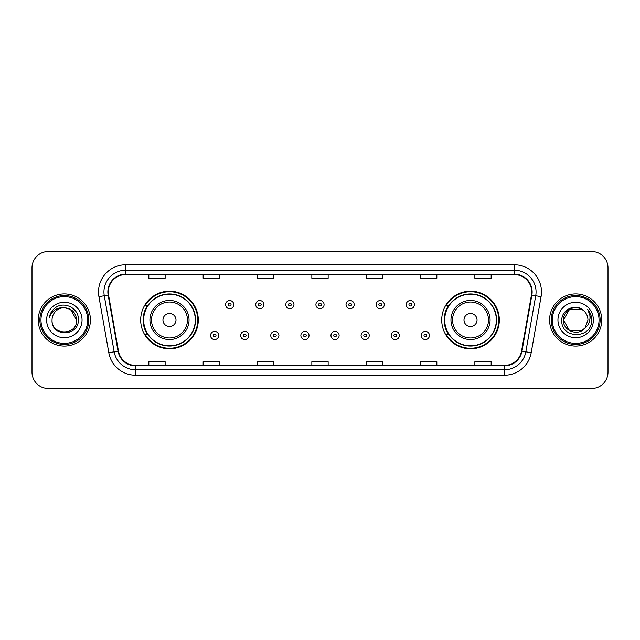 <?xml version="1.0" encoding="UTF-8"?>
<svg xmlns="http://www.w3.org/2000/svg" width="640" height="640" viewBox="0 0 640 640"><rect width="100%" height="100%" fill="white"/><g stroke="black" fill="none" stroke-linecap="round" stroke-linejoin="round"><path stroke-width="0.96" d="M441.72 320A28.8 28.8 0 0 0 470.52 348.8A28.8 28.8 0 0 0 499.32 320A28.8 28.8 0 0 0 470.52 291.2A28.8 28.8 0 0 0 441.72 320M140.68 320A28.8 28.8 0 0 0 169.48 348.8A28.8 28.8 0 0 0 198.28 320A28.8 28.8 0 0 0 169.48 291.2A28.8 28.8 0 0 0 140.68 320M147.584 334.672A26.352 26.352 0 0 1 147.584 305.328M448.624 334.672A26.352 26.352 0 0 1 448.624 305.328M32 267.832L32 372.168A16.304 16.304 0 0 0 48.304 388.464L591.696 388.464A16.304 16.304 0 0 0 608 372.168L608 267.832A16.304 16.304 0 0 0 591.696 251.536L48.304 251.536A16.304 16.304 0 0 0 32 267.832L32 372.168M38.248 320A26.08 26.08 0 0 0 64.336 346.08A26.08 26.08 0 0 0 90.416 320A26.08 26.08 0 0 0 64.336 293.92A26.08 26.08 0 0 0 38.248 320A26.08 26.08 0 0 0 64.336 346.08A26.08 26.08 0 0 0 90.416 320A26.08 26.08 0 0 0 64.336 293.92A26.08 26.08 0 0 0 38.248 320M549.584 320A26.08 26.08 0 0 0 575.664 346.08A26.08 26.08 0 0 0 601.752 320A26.08 26.08 0 0 0 575.664 293.92A26.08 26.08 0 0 0 549.584 320A26.08 26.08 0 0 0 575.664 346.08A26.08 26.08 0 0 0 601.752 320A26.08 26.08 0 0 0 575.664 293.92A26.08 26.08 0 0 0 549.584 320M108.296 291.96A17.392 17.392 0 0 1 125.68 274.576L514.32 274.576A17.392 17.392 0 0 1 531.44 294.984L521.552 351.056A17.392 17.392 0 0 1 504.432 365.424L135.568 365.424A17.392 17.392 0 0 1 118.448 351.056L108.56 294.984A17.392 17.392 0 0 1 108.296 291.96M107.856 291.96A17.824 17.824 0 0 0 108.128 295.056L118.016 351.136A17.824 17.824 0 0 0 135.568 365.864L504.432 365.864A17.824 17.824 0 0 0 521.984 351.136L531.872 295.056A17.824 17.824 0 0 0 514.32 274.136L125.68 274.136A17.824 17.824 0 0 0 107.856 291.96M98.928 296.68A27.168 27.168 0 0 1 125.68 264.792L514.32 264.792A27.168 27.168 0 0 1 541.072 296.68L531.184 352.76A27.168 27.168 0 0 1 504.432 375.208L135.568 375.208A27.168 27.168 0 0 1 108.816 352.76L98.928 296.68L104.272 295.736A21.736 21.736 0 0 1 125.68 270.224L514.32 270.224A21.736 21.736 0 0 1 535.728 295.736L525.832 351.816A21.736 21.736 0 0 1 504.432 369.776L135.568 369.776A21.736 21.736 0 0 1 114.168 351.816L104.272 295.736A21.736 21.736 0 0 1 103.944 291.96M591.696 251.536L48.304 251.536M48.304 388.464L591.696 388.464M608 372.168L608 267.832M521.984 351.136L525.832 351.816L535.728 295.736L541.072 296.68M311.848 274.576L311.848 278.256L328.152 278.256L328.152 274.576M257.512 274.576L257.512 278.256L273.808 278.256L273.808 274.576M203.168 274.576L203.168 278.256L219.472 278.256L219.472 274.576M148.832 274.576L148.832 278.256L165.136 278.256L165.136 274.576M366.192 274.576L366.192 278.256L382.488 278.256L382.488 274.576M420.528 274.576L420.528 278.256L436.832 278.256L436.832 274.576M474.864 274.576L474.864 278.256L491.168 278.256L491.168 274.576M328.152 365.424L328.152 361.744L311.848 361.744L311.848 365.424M273.808 365.424L273.808 361.744L257.512 361.744L257.512 365.424M219.472 365.424L219.472 361.744L203.168 361.744L203.168 365.424M165.136 365.424L165.136 361.744L148.832 361.744L148.832 365.424M382.488 365.424L382.488 361.744L366.192 361.744L366.192 365.424M436.832 365.424L436.832 361.744L420.528 361.744L420.528 365.424M491.168 365.424L491.168 361.744L474.864 361.744L474.864 365.424M87.696 320A23.368 23.368 0 0 0 64.336 296.632A23.368 23.368 0 0 0 40.968 320A23.368 23.368 0 0 0 64.336 343.368A23.368 23.368 0 0 0 87.696 320M88.784 320A24.456 24.456 0 0 0 64.336 295.544A24.456 24.456 0 0 0 39.88 320A24.456 24.456 0 0 0 64.336 344.456A24.456 24.456 0 0 0 88.784 320M64.336 307.712L70.472 309.36L76.616 320C75.888 312.536 71.792 308.44 64.336 307.712L70.472 309.36L76.616 320L70.472 309.36L64.336 307.712L70.472 309.36L76.616 320L70.472 309.36L64.336 307.712L70.472 309.36L76.616 320C77.368 335.848 51.296 335.848 52.048 320C50.904 337.168 78.888 336.776 78.336 320C79.288 308.256 64.032 300.64 54.992 307.976C51.8 310.528 49.888 313.824 49.256 317.848C51.792 310.64 56.816 307.264 64.336 307.712L70.472 309.36L76.616 320C77.368 335.848 51.296 335.848 52.048 320C51.296 335.848 77.368 335.848 76.616 320C77.368 335.848 51.296 335.848 52.048 320C51.296 335.848 77.368 335.848 76.616 320C77.368 335.848 51.296 335.848 52.048 320A12.288 12.288 0 0 1 64.336 307.712L70.472 309.36L76.616 320A12.288 12.288 0 0 0 76.608 319.552M46.616 320A17.72 17.72 0 0 0 64.336 337.72A17.72 17.72 0 0 0 82.048 320A17.72 17.72 0 0 0 64.336 302.28A17.72 17.72 0 0 0 46.616 320M176 320A6.52 6.52 0 0 0 169.48 313.48A6.52 6.52 0 0 0 162.96 320A6.52 6.52 0 0 0 169.48 326.52A6.52 6.52 0 0 0 176 320M189.04 320A19.56 19.56 0 0 0 169.48 300.44A19.56 19.56 0 0 0 149.92 320A19.56 19.56 0 0 0 169.48 339.56A19.56 19.56 0 0 0 189.04 320A19.56 19.56 0 0 1 169.48 339.56A19.56 19.56 0 0 1 149.92 320M195.288 320A25.808 25.808 0 0 0 169.48 294.192A25.808 25.808 0 0 0 143.664 320A25.808 25.808 0 0 0 169.48 345.808A25.808 25.808 0 0 0 195.288 320M197.736 320A28.256 28.256 0 0 1 145.328 334.672L147.952 334.672A26.056 26.056 0 0 0 195.536 320.064A26.056 26.056 0 0 0 147.952 305.328L145.328 305.328A28.256 28.256 0 0 1 197.736 320M477.04 320A6.52 6.52 0 0 0 470.52 313.48A6.52 6.52 0 0 0 464 320A6.52 6.52 0 0 0 470.52 326.52A6.52 6.52 0 0 0 477.04 320M490.08 320A19.56 19.56 0 0 0 470.52 300.44A19.56 19.56 0 0 0 450.96 320A19.56 19.56 0 0 0 470.52 339.56A19.56 19.56 0 0 0 490.08 320A19.56 19.56 0 0 1 470.52 339.56A19.56 19.56 0 0 1 450.96 320M496.336 320A25.808 25.808 0 0 0 470.52 294.192A25.808 25.808 0 0 0 444.712 320A25.808 25.808 0 0 0 470.52 345.808A25.808 25.808 0 0 0 496.336 320M498.776 320A28.256 28.256 0 0 1 446.368 334.672L448.992 334.672A26.056 26.056 0 0 0 496.576 320.064A26.056 26.056 0 0 0 448.992 305.328L446.368 305.328A28.256 28.256 0 0 1 498.776 320M581.808 330.64A12.288 12.288 0 0 0 585.128 327.84L581.808 330.64L569.528 330.64L563.384 320L569.528 309.36L581.808 309.36L583.712 310.72C576.176 302.816 561.664 309.328 561.8 320C560.416 338.96 591.16 339.456 591.664 320.92L591.688 320C591.64 315.968 590.304 312.432 587.664 309.384C589.672 312.672 590.376 316.216 589.784 320C589.24 323.168 587.688 325.776 585.128 327.84L584.88 328.128C578.232 336.648 562.752 330.92 563.384 320L569.528 330.64L581.808 330.64L585.128 327.84L582.376 330.296M599.032 320A23.368 23.368 0 0 0 575.664 296.632A23.368 23.368 0 0 0 552.304 320A23.368 23.368 0 0 0 575.664 343.368A23.368 23.368 0 0 0 599.032 320M600.12 320A24.456 24.456 0 0 0 575.664 295.544A24.456 24.456 0 0 0 551.216 320A24.456 24.456 0 0 0 575.664 344.456A24.456 24.456 0 0 0 600.12 320M585.128 327.84L587.952 320C587.88 316.296 586.472 313.2 583.712 310.72M557.952 320A17.72 17.72 0 0 0 575.664 337.72A17.72 17.72 0 0 0 593.384 320A17.72 17.72 0 0 0 575.664 302.28A17.72 17.72 0 0 0 557.952 320M581.808 309.36A12.288 12.288 0 0 0 563.384 320M587.784 309.52L591.68 320.464M587.664 309.384L590.864 314.936M233.76 304.624A4.072 4.072 0 0 1 229.688 308.696A4.072 4.072 0 0 1 225.616 304.624A4.072 4.072 0 0 1 229.688 300.544A4.072 4.072 0 0 1 233.76 304.624A4.072 4.072 0 0 0 229.688 300.544A4.072 4.072 0 0 0 225.616 304.624M263.864 304.624A4.072 4.072 0 0 1 259.792 308.696A4.072 4.072 0 0 1 255.72 304.624A4.072 4.072 0 0 1 259.792 300.544A4.072 4.072 0 0 1 263.864 304.624A4.072 4.072 0 0 0 259.792 300.544A4.072 4.072 0 0 0 255.72 304.624M293.968 304.624A4.072 4.072 0 0 1 289.896 308.696A4.072 4.072 0 0 1 285.824 304.624A4.072 4.072 0 0 1 289.896 300.544A4.072 4.072 0 0 1 293.968 304.624A4.072 4.072 0 0 0 289.896 300.544A4.072 4.072 0 0 0 285.824 304.624M324.072 304.624A4.072 4.072 0 0 1 320 308.696A4.072 4.072 0 0 1 315.928 304.624A4.072 4.072 0 0 1 320 300.544A4.072 4.072 0 0 1 324.072 304.624A4.072 4.072 0 0 0 320 300.544A4.072 4.072 0 0 0 315.928 304.624M354.176 304.624A4.072 4.072 0 0 1 350.104 308.696A4.072 4.072 0 0 1 346.032 304.624A4.072 4.072 0 0 1 350.104 300.544A4.072 4.072 0 0 1 354.176 304.624A4.072 4.072 0 0 0 350.104 300.544A4.072 4.072 0 0 0 346.032 304.624M384.28 304.624A4.072 4.072 0 0 1 380.208 308.696A4.072 4.072 0 0 1 376.136 304.624A4.072 4.072 0 0 1 380.208 300.544A4.072 4.072 0 0 1 384.28 304.624A4.072 4.072 0 0 0 380.208 300.544A4.072 4.072 0 0 0 376.136 304.624M414.384 304.624A4.072 4.072 0 0 1 410.312 308.696A4.072 4.072 0 0 1 406.24 304.624A4.072 4.072 0 0 1 410.312 300.544A4.072 4.072 0 0 1 414.384 304.624A4.072 4.072 0 0 0 410.312 300.544A4.072 4.072 0 0 0 406.24 304.624M210.56 335.488A4.072 4.072 0 0 1 214.632 331.408A4.072 4.072 0 0 1 218.712 335.488A4.072 4.072 0 0 1 214.632 339.56A4.072 4.072 0 0 1 210.56 335.488A4.072 4.072 0 0 0 214.632 339.56A4.072 4.072 0 0 0 218.712 335.488M240.664 335.488A4.072 4.072 0 0 1 244.736 331.408A4.072 4.072 0 0 1 248.816 335.488A4.072 4.072 0 0 1 244.736 339.56A4.072 4.072 0 0 1 240.664 335.488A4.072 4.072 0 0 0 244.736 339.56A4.072 4.072 0 0 0 248.816 335.488M270.768 335.488A4.072 4.072 0 0 1 274.84 331.408A4.072 4.072 0 0 1 278.92 335.488A4.072 4.072 0 0 1 274.84 339.56A4.072 4.072 0 0 1 270.768 335.488A4.072 4.072 0 0 0 274.84 339.56A4.072 4.072 0 0 0 278.92 335.488M300.872 335.488A4.072 4.072 0 0 1 304.944 331.408A4.072 4.072 0 0 1 309.024 335.488A4.072 4.072 0 0 1 304.944 339.56A4.072 4.072 0 0 1 300.872 335.488A4.072 4.072 0 0 0 304.944 339.56A4.072 4.072 0 0 0 309.024 335.488M330.976 335.488A4.072 4.072 0 0 1 335.056 331.408A4.072 4.072 0 0 1 339.128 335.488A4.072 4.072 0 0 1 335.056 339.56A4.072 4.072 0 0 1 330.976 335.488A4.072 4.072 0 0 0 335.056 339.56A4.072 4.072 0 0 0 339.128 335.488M361.08 335.488A4.072 4.072 0 0 1 365.16 331.408A4.072 4.072 0 0 1 369.232 335.488A4.072 4.072 0 0 1 365.16 339.56A4.072 4.072 0 0 1 361.08 335.488A4.072 4.072 0 0 0 365.16 339.56A4.072 4.072 0 0 0 369.232 335.488M391.184 335.488A4.072 4.072 0 0 1 395.264 331.408A4.072 4.072 0 0 1 399.336 335.488A4.072 4.072 0 0 1 395.264 339.56A4.072 4.072 0 0 1 391.184 335.488A4.072 4.072 0 0 0 395.264 339.56A4.072 4.072 0 0 0 399.336 335.488M421.288 335.488A4.072 4.072 0 0 1 425.368 331.408A4.072 4.072 0 0 1 429.44 335.488A4.072 4.072 0 0 1 425.368 339.56A4.072 4.072 0 0 1 421.288 335.488A4.072 4.072 0 0 0 425.368 339.56A4.072 4.072 0 0 0 429.44 335.488M514.32 264.792L514.32 274.136M104.272 295.736L108.128 295.056M135.568 375.208L135.568 365.864M504.432 365.864L504.432 375.208M108.816 352.76L118.016 351.136M531.872 295.056L535.728 295.736M125.68 264.792L125.68 274.136M525.832 351.816L531.184 352.76M187.448 320A17.968 17.968 0 0 0 169.48 302.032A17.968 17.968 0 0 0 151.512 320A17.968 17.968 0 0 0 169.48 337.968A17.968 17.968 0 0 0 187.448 320M488.488 320A17.968 17.968 0 0 0 470.52 302.032A17.968 17.968 0 0 0 452.552 320A17.968 17.968 0 0 0 470.52 337.968A17.968 17.968 0 0 0 488.488 320M228.328 304.624A1.36 1.36 0 0 0 229.688 305.984A1.36 1.36 0 0 0 231.048 304.624A1.36 1.36 0 0 0 229.688 303.264A1.36 1.36 0 0 0 228.328 304.624M258.432 304.624A1.36 1.36 0 0 0 259.792 305.984A1.36 1.36 0 0 0 261.152 304.624A1.36 1.36 0 0 0 259.792 303.264A1.36 1.36 0 0 0 258.432 304.624M288.536 304.624A1.36 1.36 0 0 0 289.896 305.984A1.36 1.36 0 0 0 291.256 304.624A1.36 1.36 0 0 0 289.896 303.264A1.36 1.36 0 0 0 288.536 304.624M318.64 304.624A1.36 1.36 0 0 0 320 305.984A1.36 1.36 0 0 0 321.36 304.624A1.36 1.36 0 0 0 320 303.264A1.36 1.36 0 0 0 318.64 304.624M348.744 304.624A1.36 1.36 0 0 0 350.104 305.984A1.36 1.36 0 0 0 351.464 304.624A1.36 1.36 0 0 0 350.104 303.264A1.36 1.36 0 0 0 348.744 304.624M378.848 304.624A1.36 1.36 0 0 0 380.208 305.984A1.36 1.36 0 0 0 381.568 304.624A1.36 1.36 0 0 0 380.208 303.264A1.36 1.36 0 0 0 378.848 304.624M408.952 304.624A1.36 1.36 0 0 0 410.312 305.984A1.36 1.36 0 0 0 411.672 304.624A1.36 1.36 0 0 0 410.312 303.264A1.36 1.36 0 0 0 408.952 304.624M215.992 335.488A1.36 1.36 0 0 0 214.632 334.128A1.36 1.36 0 0 0 213.28 335.488A1.36 1.36 0 0 0 214.632 336.848A1.36 1.36 0 0 0 215.992 335.488M246.096 335.488A1.36 1.36 0 0 0 244.736 334.128A1.36 1.36 0 0 0 243.384 335.488A1.36 1.36 0 0 0 244.736 336.848A1.36 1.36 0 0 0 246.096 335.488M276.2 335.488A1.36 1.36 0 0 0 274.84 334.128A1.36 1.36 0 0 0 273.488 335.488A1.36 1.36 0 0 0 274.84 336.848A1.36 1.36 0 0 0 276.2 335.488M306.304 335.488A1.36 1.36 0 0 0 304.944 334.128A1.36 1.36 0 0 0 303.592 335.488A1.36 1.36 0 0 0 304.944 336.848A1.36 1.36 0 0 0 306.304 335.488M336.408 335.488A1.36 1.36 0 0 0 335.056 334.128A1.36 1.36 0 0 0 333.696 335.488A1.36 1.36 0 0 0 335.056 336.848A1.36 1.36 0 0 0 336.408 335.488M366.512 335.488A1.36 1.36 0 0 0 365.16 334.128A1.36 1.36 0 0 0 363.8 335.488A1.36 1.36 0 0 0 365.16 336.848A1.36 1.36 0 0 0 366.512 335.488M396.616 335.488A1.36 1.36 0 0 0 395.264 334.128A1.36 1.36 0 0 0 393.904 335.488A1.36 1.36 0 0 0 395.264 336.848A1.36 1.36 0 0 0 396.616 335.488M426.72 335.488A1.36 1.36 0 0 0 425.368 334.128A1.36 1.36 0 0 0 424.008 335.488A1.36 1.36 0 0 0 425.368 336.848A1.36 1.36 0 0 0 426.72 335.488"/></g></svg>
